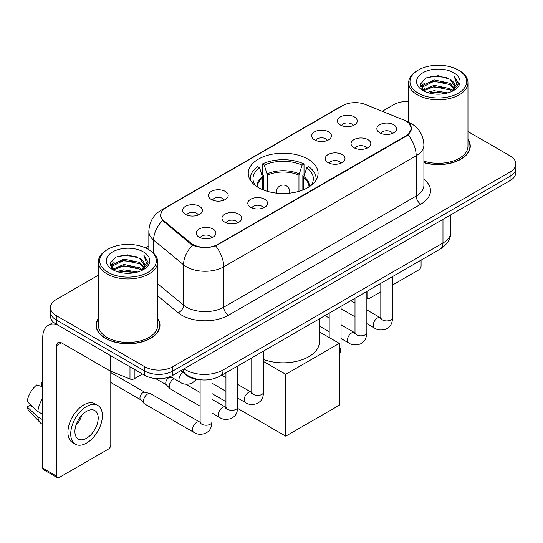 <?xml version="1.0" encoding="UTF-8"?>
<svg xmlns="http://www.w3.org/2000/svg" width="543" height="543" viewBox="0 0 543 543"><rect width="100%" height="100%" fill="white"/><g stroke="black" fill="none" stroke-linecap="round" stroke-linejoin="round"><path stroke-width="0.81" d="M307.861 159.092A34.922 20.159 0 0 0 269.803 154.721A34.922 20.159 0 0 0 248.246 173.346A34.922 20.159 0 0 0 258.475 187.6A34.922 20.159 0 0 0 296.532 191.971A34.922 20.159 0 0 0 318.089 173.346A34.922 20.159 0 0 0 307.861 159.092M314.567 139.884A9.883 5.708 180 0 1 312.605 138.268A9.883 5.708 180 0 1 315.883 131.182A9.883 5.708 180 0 1 328.549 131.813A9.883 5.708 180 0 1 330.511 138.268A9.883 5.708 180 0 1 314.567 139.884M327.341 140.474A5.932 3.421 0 0 0 325.752 138.811A5.932 3.421 0 0 0 319.908 137.942A5.932 3.421 0 0 0 315.775 140.474M211.329 199.491A9.883 5.708 180 0 1 209.367 197.876A9.883 5.708 180 0 1 212.639 190.783A9.883 5.708 180 0 1 225.304 191.421A9.883 5.708 180 0 1 227.266 197.876A9.883 5.708 180 0 1 211.329 199.491M224.103 200.082A5.932 3.421 0 0 0 222.508 198.419A5.932 3.421 0 0 0 216.664 197.55A5.932 3.421 0 0 0 212.53 200.082M185.516 214.397A9.883 5.708 180 0 1 183.554 212.781A9.883 5.708 180 0 1 186.826 205.688A9.883 5.708 180 0 1 199.491 206.326A9.883 5.708 180 0 1 201.453 212.781A9.883 5.708 180 0 1 185.516 214.397M198.29 214.987A5.932 3.421 0 0 0 196.695 213.318A5.932 3.421 0 0 0 190.858 212.449A5.932 3.421 0 0 0 186.717 214.987M340.38 124.985A9.883 5.708 180 0 1 338.418 123.37A9.883 5.708 180 0 1 341.69 116.277A9.883 5.708 180 0 1 354.355 116.915A9.883 5.708 180 0 1 356.317 123.37A9.883 5.708 180 0 1 340.38 124.985M353.154 125.576A5.932 3.421 0 0 0 351.559 123.906A5.932 3.421 0 0 0 345.721 123.037A5.932 3.421 0 0 0 341.581 125.576M353.941 147.71A9.883 5.708 180 0 1 351.979 146.101A9.883 5.708 180 0 1 355.251 139.008A9.883 5.708 180 0 1 367.916 139.646A9.883 5.708 180 0 1 369.878 146.101A9.883 5.708 180 0 1 353.941 147.71M366.708 148.307A5.932 3.421 0 0 0 365.12 146.637A5.932 3.421 0 0 0 359.276 145.768A5.932 3.421 0 0 0 355.142 148.307M328.128 162.615A9.883 5.708 180 0 1 326.167 160.999A9.883 5.708 180 0 1 329.438 153.907A9.883 5.708 180 0 1 342.104 154.545A9.883 5.708 180 0 1 344.065 160.999A9.883 5.708 180 0 1 328.128 162.615M340.902 163.205A5.932 3.421 0 0 0 339.307 161.536A5.932 3.421 0 0 0 333.47 160.674A5.932 3.421 0 0 0 329.329 163.205M250.696 207.317A9.883 5.708 180 0 1 248.735 205.709A9.883 5.708 180 0 1 252.006 198.616A9.883 5.708 180 0 1 264.672 199.247A9.883 5.708 180 0 1 266.633 205.709A9.883 5.708 180 0 1 250.696 207.317M263.47 207.908A5.932 3.421 0 0 0 261.875 206.245A5.932 3.421 0 0 0 256.031 205.376A5.932 3.421 0 0 0 251.898 207.908M224.883 222.223A9.883 5.708 180 0 1 222.922 220.607A9.883 5.708 180 0 1 226.193 213.514A9.883 5.708 180 0 1 238.859 214.152A9.883 5.708 180 0 1 240.82 220.607A9.883 5.708 180 0 1 224.883 222.223M237.658 222.813A5.932 3.421 0 0 0 236.062 221.144A5.932 3.421 0 0 0 230.225 220.275A5.932 3.421 0 0 0 226.085 222.813M199.071 237.121A9.883 5.708 180 0 1 197.109 235.506A9.883 5.708 180 0 1 200.387 228.42A9.883 5.708 180 0 1 213.053 229.051A9.883 5.708 180 0 1 215.014 235.506A9.883 5.708 180 0 1 199.071 237.121M211.845 237.712A5.932 3.421 0 0 0 210.256 236.049A5.932 3.421 0 0 0 204.412 235.18A5.932 3.421 0 0 0 200.279 237.712M379.747 132.811A9.883 5.708 180 0 1 377.785 131.196A9.883 5.708 180 0 1 381.064 124.103A9.883 5.708 180 0 1 393.723 124.741A9.883 5.708 180 0 1 395.684 131.196A9.883 5.708 180 0 1 379.747 132.811M392.521 133.402A5.932 3.421 0 0 0 390.933 131.732A5.932 3.421 0 0 0 385.089 130.87A5.932 3.421 0 0 0 380.955 133.402M403.788 120.01A17.79 10.269 180 0 1 406.164 121.164A17.79 10.269 180 0 1 411.377 128.426A17.79 10.269 180 0 1 406.164 135.689L217.94 244.357A17.79 10.269 180 0 1 190.79 242.986L163.925 220.838A17.79 10.269 180 0 1 160.708 214.947A17.79 10.269 180 0 1 165.92 207.684L342.647 105.654A17.79 10.269 180 0 1 365.425 104.507L403.788 120.01M201.704 379.896A19.765 11.41 180 0 1 186.154 375.037L180.86 370.672M98.371 318.442A31.956 18.448 0 0 0 96.07 325.325A31.956 18.448 0 0 0 105.43 338.37A31.956 18.448 0 0 0 140.25 342.368A31.956 18.448 0 0 0 159.981 325.325A31.956 18.448 0 0 0 157.674 318.442M96.396 326.988A31.956 18.448 0 0 0 96.287 327.477M408.825 123.132L411.608 128.318L408.126 134.834L406.395 136.083L215.707 245.925C208.655 248.049 201.602 248.049 194.55 245.925L190.559 243.902L162.5 220.539L160.477 215.408L161.386 212.137M98.371 275.192L56.275 299.498A19.765 11.41 0 0 0 50.485 307.569L50.485 316.175A19.765 11.41 0 0 0 56.275 324.246L144.798 375.356L144.798 371.052A19.765 11.41 0 0 0 172.749 371.052L510.06 176.305A19.765 11.41 0 0 0 515.85 168.235A19.765 11.41 0 0 1 510.06 176.305L172.749 371.052A19.765 11.41 0 0 1 144.798 371.052L56.275 319.942L144.798 371.052L144.798 366.749A19.765 11.41 0 0 0 172.749 366.749L510.06 172.002A19.765 11.41 0 0 0 515.85 163.932A19.765 11.41 0 0 0 510.06 155.861L467.964 131.555M50.485 311.872A19.765 11.41 0 0 0 56.275 319.942A19.765 11.41 0 0 1 50.485 311.872M423.9 162.649A31.956 18.448 0 0 0 470.265 146.182A31.956 18.448 0 0 0 467.964 139.3M408.662 101.432A19.765 11.41 0 0 0 393.587 104.758L382.245 111.301M148.843 246.06L145.592 247.934M50.485 307.569A19.765 11.41 0 0 0 56.275 315.639L144.798 366.749M159.764 327.477A31.956 18.448 0 0 0 159.649 326.988M470.048 148.334A31.956 18.448 0 0 0 469.939 147.839M144.798 375.356A19.765 11.41 0 0 0 172.749 375.356L510.06 180.609A19.765 11.41 0 0 0 515.85 172.538L515.85 163.932M366.858 296.98L367.027 297.082A3.292 1.9 120 0 0 367.713 298.589A3.292 1.9 120 0 0 369.362 298.426L380.806 291.815M392.67 284.973L418.741 269.919A3.292 1.9 120 0 0 421.076 265.88L421.076 260.117M367.027 297.082L367.027 291.32M418.28 93.192A28.331 16.358 0 0 0 458.346 93.192A28.331 16.358 0 0 0 458.346 70.054L459.276 70.597A29.648 17.118 0 0 1 467.964 82.699A29.648 17.118 0 0 1 449.658 98.514A29.648 17.118 0 0 1 417.35 94.801A29.648 17.118 0 0 1 408.662 82.699A29.648 17.118 0 0 1 417.35 70.597L418.28 70.054A28.331 16.358 0 0 0 418.28 93.192M423.9 161.142A29.648 17.118 0 0 0 467.964 146.182L467.964 82.699M423.9 162.432A31.623 18.258 0 0 0 469.939 146.182A31.623 18.258 0 0 0 467.964 139.829M427.212 92.419L434.047 90.667L447.907 92.887M429.167 93.016L434.047 92.011L445.884 93.389L433.124 92.378L429.303 93.05M422.956 90.226L434.047 85.285L449.957 88.645L452.523 90.769M423.628 90.783L434.047 86.629L449.957 89.989L451.81 91.407M422.033 89.303L422.4 85.733L434.047 79.909L449.957 83.262L454.315 88.204M421.891 88.652L422.4 87.077L434.047 81.253L449.957 84.606L454.002 88.848M451.64 91.543A16.473 9.509 0 0 0 454.783 85.957A16.473 9.509 0 0 0 449.957 79.23L454.776 86.276M453.69 72.748A21.74 12.55 0 0 0 422.983 72.721A21.74 12.55 0 0 0 422.841 90.443A21.74 12.55 0 0 0 422.936 90.498A21.74 12.55 0 0 0 453.778 90.443A21.74 12.55 0 0 0 453.69 72.748M449.957 79.23L438.126 75.701L425.963 77.934L420.323 84.308L424.063 91.095M452.991 90.885L458.244 84.219L458.346 83.025L454.077 75.884L456.765 83.887L451.817 91.462M459.276 70.597L458.346 70.054A28.331 16.358 0 0 0 418.28 70.054M454.077 75.884L458.346 83.296M425.678 78.077L433.124 76.237L446.468 77.432M420.54 86.731L422.97 84.823M428.318 82.55L433.124 81.613L445.993 82.672M428.318 87.925L433.124 86.995L445.993 88.054M420.397 86.201L424.388 83.364M422.522 89.819L424.388 88.747M262.724 189.69L262.724 177.826L259.629 167.828A30.177 17.424 0 0 0 254.681 184.471A30.177 17.424 0 0 0 255.441 185.604M263.491 190.002L263.491 175.437L262.317 174.758L262.317 164A32.947 19.019 0 0 1 304.019 164L302.051 165.133A30.177 17.424 0 0 0 264.285 165.133L267.387 175.131L267.387 191.333M298.955 191.333L298.955 175.131L302.051 165.133M263.613 359.507A36.238 20.919 0 0 0 300.557 360.253A36.238 20.919 0 0 0 319.406 341.893L319.406 318.809M304.019 164L304.019 174.758L302.845 175.437L302.845 190.002M259.629 167.828L257.66 166.687A32.947 19.019 0 0 0 250.221 178.728A32.947 19.019 0 0 0 250.323 180.195M264.285 165.133L262.317 164M316.012 180.195A32.947 19.019 0 0 0 316.114 178.728A32.947 19.019 0 0 0 308.675 166.687L306.707 167.828L303.829 176.563L303.612 189.69M310.895 185.604A30.177 17.424 0 0 0 311.655 184.471A30.177 17.424 0 0 0 306.707 167.828M285.733 436.172L285.733 374.31L339.307 343.373L339.307 405.241L285.733 436.172L237.732 408.465M225.942 401.657L211.994 393.6M285.733 374.31L263.613 361.536M319.406 331.882L339.307 343.373M200.129 406.191L170.482 389.073A5.932 3.421 -60 0 1 170.007 388.686A5.932 3.421 -60 0 1 169.253 386.358A5.932 3.421 -60 0 1 173.448 379.095A5.932 3.421 -60 0 1 174.147 378.763M170.007 388.686L166.301 384.682A4.283 2.471 -60 0 1 165.764 382.998A4.283 2.471 -60 0 1 168.792 377.752A4.283 2.471 -60 0 1 170.522 377.378L172.545 377.833M211.994 379.19L211.994 421.809C211.315 430.171 208.906 431.067 205.593 433.348C200.7 434.862 196.756 434.522 193.776 432.323L144.676 403.972A5.932 3.421 -60 0 1 144.194 403.592A5.932 3.421 -60 0 1 143.447 401.257A5.932 3.421 -60 0 1 147.635 393.994A5.932 3.421 -60 0 1 150.031 393.485A5.932 3.421 -60 0 1 150.601 393.702L200.116 422.271M144.194 403.592L140.494 399.58A4.283 2.471 -60 0 1 139.951 397.897A4.283 2.471 -60 0 1 142.979 392.65A4.283 2.471 -60 0 1 144.709 392.277L150.031 393.485M134.196 369.233L134.196 378.783L142.47 374.012M57.259 324.816A26.356 15.218 -120 0 0 48.225 325.366A26.356 15.218 -120 0 0 42.761 337.427L42.761 468.154L56.743 476.225L56.743 345.497A6.591 3.801 60 0 1 58.108 342.484A6.591 3.801 60 0 1 61.4 342.809L110.114 370.937L110.114 355.332M56.743 476.225A3.292 1.9 120 0 0 57.422 477.731L43.447 469.668A3.292 1.9 -60 0 1 42.761 468.154M57.422 477.731A3.292 1.9 120 0 0 59.072 477.568L108.457 449.061A3.292 1.9 120 0 0 110.786 445.022L110.786 371.242M134.196 378.783A3.292 1.9 180 0 1 129.981 379L110.555 371.147A3.292 1.9 180 0 1 110.114 370.937M86.561 438.242A16.473 9.509 120 0 0 97.319 423.73A16.473 9.509 120 0 0 94.794 410.528A16.473 9.509 120 0 0 86.561 411.35A16.473 9.509 120 0 0 75.796 425.861A16.473 9.509 120 0 0 78.321 439.063A16.473 9.509 120 0 0 86.561 438.242M75.918 425.474A16.473 9.509 120 0 0 81.83 415.239M42.761 382.713L41.37 382.286L41.37 385.598L42.761 386.406M97.76 405.397L94.964 403.782A22.399 12.937 120 0 0 83.765 404.888A22.399 12.937 120 0 0 69.131 424.633A22.399 12.937 120 0 0 72.565 442.586L75.355 444.194A22.399 12.937 120 0 0 86.561 443.088A22.399 12.937 120 0 0 101.195 423.343A22.399 12.937 120 0 0 97.76 405.397A22.399 12.937 120 0 0 86.561 406.503A22.399 12.937 120 0 0 71.927 426.248A22.399 12.937 120 0 0 75.355 444.194M42.761 398.114A21.74 12.55 120 0 0 37.82 411.513L27.15 401.535A17.132 9.889 120 0 1 36.707 384.98L42.761 386.813M42.761 414.37L37.82 411.513M32.919 406.938L30.014 405.261L27.15 406.911L37.82 416.895L42.761 419.746M37.82 416.895A21.74 12.55 120 0 0 40.501 422.963A21.74 12.55 120 0 0 42.144 424.259L42.761 424.619M42.761 381.899A17.132 9.889 120 0 0 41.37 382.286M27.15 406.911A17.132 9.889 120 0 0 29.173 411.173L40.501 422.963M107.989 272.335A28.331 16.358 0 0 0 148.056 272.335A28.331 16.358 0 0 0 148.056 249.203L148.992 249.739A29.648 17.118 0 0 1 157.674 261.841A29.648 17.118 0 0 1 139.368 277.656A29.648 17.118 0 0 1 107.059 273.944A29.648 17.118 0 0 1 98.371 261.841A29.648 17.118 0 0 1 107.059 249.739L107.989 249.203A28.331 16.358 0 0 0 107.989 272.335M98.371 261.841L98.371 325.325A29.648 17.118 0 0 0 107.059 337.427A29.648 17.118 0 0 0 139.368 341.14A29.648 17.118 0 0 0 157.674 325.325L157.674 261.841M98.371 318.972A31.623 18.258 0 0 0 96.396 325.325A31.623 18.258 0 0 0 105.661 338.235A31.623 18.258 0 0 0 140.128 342.192A31.623 18.258 0 0 0 159.649 325.325A31.623 18.258 0 0 0 157.674 318.972M116.921 271.561L123.763 269.81L137.623 272.029M118.883 272.158L123.763 271.154L135.594 272.532M112.659 269.362L123.763 264.427L139.673 267.787L142.232 269.912M113.344 269.925L123.763 265.771L139.673 269.131L141.519 270.55M111.749 268.446L112.116 264.875L123.763 259.052L139.673 262.405L144.031 267.346M111.6 267.794L112.116 266.219L123.763 260.396L139.673 263.755L143.719 267.991M141.356 270.685A16.473 9.509 0 0 0 144.499 265.099A16.473 9.509 0 0 0 139.673 258.373L144.486 265.425M143.4 251.891A21.74 12.55 0 0 0 112.7 251.864A21.74 12.55 0 0 0 112.557 269.586A21.74 12.55 0 0 0 112.652 269.64A21.74 12.55 0 0 0 143.495 269.586A21.74 12.55 0 0 0 143.4 251.891M139.673 258.373L127.836 254.843L115.673 257.077L110.039 263.45L113.772 270.244M142.7 270.027L147.954 263.362L148.063 262.167L143.786 255.027L146.481 263.029L141.526 270.604M148.992 249.739L148.056 249.203A28.331 16.358 0 0 0 107.989 249.203M143.786 255.027L148.056 262.439M115.394 257.219L122.84 255.38L136.184 256.574M110.249 265.873L112.679 263.966M118.035 261.692L122.84 260.762L135.709 261.814M118.035 267.068L122.84 266.138L135.709 267.197M119.019 272.192L122.84 271.52L135.58 272.538M110.114 265.344L114.098 262.507M112.231 268.961L114.098 267.889M163.925 220.838L163.925 221.944M190.79 242.986L190.79 244.085M217.94 244.357L217.94 244.886M406.164 135.689L406.164 136.218M186.154 374.453L186.154 375.037M423.9 179.285A32.947 19.019 180 0 1 420.839 204.148L228.427 315.239A6.591 3.801 60 0 1 223.764 307.168L416.182 196.077A26.356 15.218 0 0 0 423.9 185.319L423.9 144.967A26.356 15.218 180 0 1 416.182 155.726A23.064 13.317 -120 0 0 408.126 134.834M228.427 315.239A32.947 19.019 180 0 1 181.837 315.239A32.947 19.019 180 0 1 178.145 312.7L157.674 295.82M192.527 245.124A23.064 15.421 129.5 0 0 183.541 264.787L183.541 305.132A26.356 15.218 0 0 0 186.493 307.168A26.356 15.218 0 0 0 223.764 307.168L223.764 266.817A26.356 15.218 180 0 1 186.493 266.817A26.356 15.218 180 0 1 183.541 264.787L153.608 240.108A26.356 15.218 180 0 1 148.843 231.379L148.843 249.651M423.9 144.967C423.452 135.492 419.291 128.386 411.404 123.655L408.078 122.032A23.064 10.799 112 0 0 407.094 121.747M215.707 245.925A23.064 13.317 60 0 1 223.764 266.817L416.182 155.726L416.182 196.077A6.591 3.801 60 0 0 420.839 204.148M163.823 209.143A23.064 13.317 -120 0 0 161.339 210.066C153.452 214.797 149.291 221.904 148.843 231.379M161.339 210.066L340.936 106.374A23.064 13.317 60 0 1 342.687 105.634M162.5 220.539A23.064 15.421 129.5 0 0 153.608 240.108L153.608 253.194M172.749 366.749L172.749 375.356M510.06 172.002L510.06 180.609M56.275 315.639L56.275 324.246M157.674 283.806L183.541 305.132A6.591 4.405 -50.5 0 1 178.145 312.7M184.023 368.846A26.356 15.218 0 0 0 185.794 369.973A26.356 15.218 0 0 0 223.064 369.973L442.973 243.013A26.356 15.218 0 0 0 450.69 232.255C450.88 238.798 447.398 244.391 440.244 249.047L220.336 376.007A13.175 7.609 60 0 0 223.064 369.973L223.064 346.305M442.973 219.345L442.973 243.013A13.175 7.609 60 0 1 440.244 249.047M182.957 369.464A13.175 8.817 129.5 0 0 185.251 373.747L181.253 370.448M262.724 177.826A25.826 14.912 0 0 0 257.341 186.914M298.955 175.131A25.826 14.912 0 0 0 267.387 175.131M262.507 176.563A26.139 15.089 0 0 0 257.083 186.751M299.173 173.869A26.139 15.089 0 0 0 267.163 173.869M309.252 186.751A26.139 15.089 0 0 0 303.829 176.563M308.994 186.914A25.826 14.912 0 0 0 303.612 177.826M277.168 193.206A6.591 3.801 180 0 1 276.577 191.638L276.577 193.145M289.758 193.145L289.758 191.638A6.591 3.801 180 0 1 289.168 193.206M392.67 276.516L392.67 317.499A5.932 3.421 180 0 1 390.661 320.065A5.932 3.421 180 0 1 382.543 319.922A5.932 3.421 180 0 1 380.806 317.499L380.616 318.782L381.145 318.341M392.67 317.499C391.992 325.861 389.582 326.757 386.27 329.038C381.369 330.551 377.433 330.212 374.453 328.013A5.932 3.421 -60 0 1 373.543 323.261A5.932 3.421 -60 0 1 377.419 318.035A5.932 3.421 -60 0 1 377.684 317.893A5.932 3.421 -60 0 1 380.385 317.743L380.792 317.954M366.858 291.415L366.858 332.397A5.932 3.421 180 0 1 364.848 334.97A5.932 3.421 180 0 1 356.731 334.821A5.932 3.421 180 0 1 355 332.397L354.803 333.68L355.339 333.239M366.858 332.397C366.186 340.76 363.769 341.656 360.457 343.936C355.563 345.457 351.62 345.11 348.647 342.918A5.932 3.421 -60 0 1 347.737 338.16A5.932 3.421 -60 0 1 351.606 332.94A5.932 3.421 -60 0 1 351.871 332.798A5.932 3.421 -60 0 1 354.572 332.642L354.979 332.859M341.045 306.32L341.045 347.303A5.932 3.421 180 0 1 339.307 349.719M263.613 351.022L263.613 392.005A5.932 3.421 180 0 1 261.604 394.578A5.932 3.421 180 0 1 253.493 394.428A5.932 3.421 180 0 1 251.755 392.005L251.565 393.288L252.095 392.847M263.613 392.005C262.941 400.367 260.531 401.263 257.219 403.544C252.319 405.058 248.382 404.718 245.402 402.519A5.932 3.421 -60 0 1 244.493 397.768A5.932 3.421 -60 0 1 248.368 392.541A5.932 3.421 -60 0 1 248.626 392.399A5.932 3.421 -60 0 1 251.328 392.25L251.735 392.467M237.8 365.928L237.8 406.911A5.932 3.421 180 0 1 235.791 409.476A5.932 3.421 180 0 1 227.68 409.327A5.932 3.421 180 0 1 225.942 406.911L225.752 408.187L226.282 407.752M237.8 406.911C237.128 415.273 234.719 416.162 231.406 418.449C226.506 419.963 222.569 419.624 219.589 417.424A5.932 3.421 -60 0 1 218.68 412.673A5.932 3.421 -60 0 1 222.555 407.447A5.932 3.421 -60 0 1 222.82 407.304A5.932 3.421 -60 0 1 225.521 407.155L225.922 407.365M211.994 421.809A5.932 3.421 180 0 1 209.985 424.375A5.932 3.421 180 0 1 201.867 424.232A5.932 3.421 180 0 1 200.129 421.809L199.939 423.092L200.469 422.651M193.776 432.323A5.932 3.421 -60 0 1 192.867 427.572A5.932 3.421 -60 0 1 196.742 422.345A5.932 3.421 -60 0 1 197.007 422.203A5.932 3.421 -60 0 1 199.709 422.054M170.319 376.55L180.222 382.265A5.932 3.421 -60 0 1 179.271 377.65A5.932 3.421 -60 0 1 182.977 372.417M56.743 345.497L61.4 342.809M110.555 355.584L110.555 371.147M129.981 379L129.981 366.796M160.708 214.947L160.708 217.132M411.377 128.426L411.377 129.994M340.936 106.374L346.963 103.822M408.078 122.032L406.646 121.449M220.336 376.007C209.734 381.335 199.132 381.335 188.523 376.007L185.251 373.747M450.69 232.255L450.69 214.885M367.713 298.589L366.858 298.093M469.939 148.823L469.939 146.182M421.843 89.072L421.843 87.98M408.662 122.277L408.662 82.699M250.221 180.032L250.221 178.728M316.114 180.032L316.114 178.728M289.758 191.638A6.591 6.591 0 0 0 279.876 185.93A6.591 6.591 0 0 0 276.577 191.638M374.453 328.013L366.858 323.628M355 316.779L341.045 308.723M380.806 283.365L380.806 317.499M380.385 317.743L366.858 309.931M355 303.082L350.819 300.673M348.647 342.918L341.045 338.527M329.187 331.678L319.406 326.038M355 298.263L355 332.397M354.572 332.642L341.045 324.836M329.187 317.988L325.013 315.578M329.187 313.168L329.187 337.529M339.307 354.436L340.135 352.665L341.045 347.303M245.402 402.519L237.8 398.134M225.942 391.286L211.994 383.236M251.755 357.871L251.755 392.005M251.328 392.25L237.8 384.444M225.942 377.595L221.768 375.186M219.589 417.424L211.994 413.04M155.542 378.546L166.457 384.844M225.942 372.769L225.942 406.911M225.521 407.155L211.994 399.343M200.129 392.494L185.821 384.234M169.667 376.808L170.74 377.426M110.786 382.51L140.644 399.75M200.129 379.835L200.129 421.809M110.786 372.62L144.927 392.331M180.222 382.265C183.14 384.458 187.084 384.797 192.039 383.29L196.403 379.374M48.225 325.366L53.553 322.284M159.649 327.965L159.649 325.325M111.553 268.215L111.553 267.122M96.396 327.965L96.396 325.325"/></g></svg>
